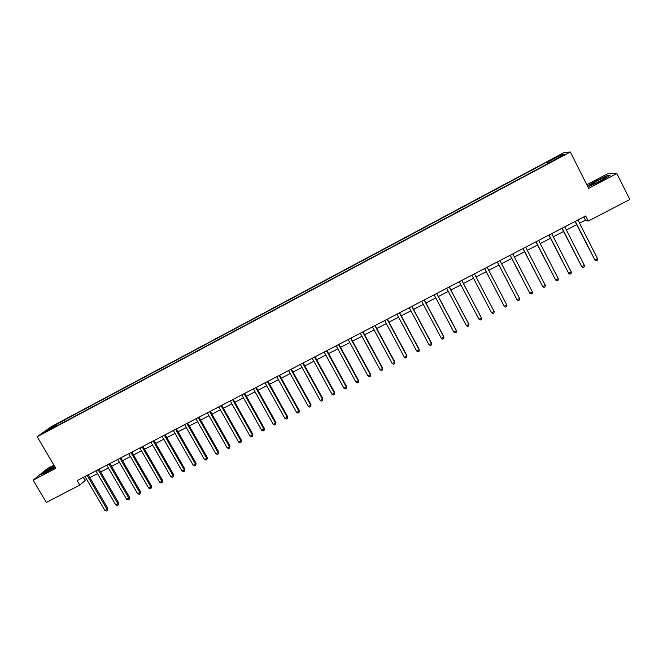 <?xml version="1.0" encoding="UTF-8"?>
<svg xmlns="http://www.w3.org/2000/svg" width="663" height="663" viewBox="0 0 663 663"><rect width="100%" height="100%" fill="white"/><g stroke="black" fill="none" stroke-linecap="round" stroke-linejoin="round"><path stroke-width="0.99" d="M45.067 432.351L49.211 429.773L45.067 432.351M53.902 465.144L47.28 468.625L33.15 480.186L46.344 502.43L79.8 485.067L86.629 479.316M564.172 152.49L51.266 426.69L37.161 436.751L570.321 152.009L564.172 152.49M570.321 152.009L588.628 188.375L616.888 173.532L608.833 173.134L586.796 184.728M579.561 223.174L585.437 220.116L588.272 221.077L585.678 215.956L77.165 480.584L79.8 485.067M561.503 156.029L556.572 158.963L562.506 155.979L565.108 154.288L561.503 156.029L561.694 156.41M548.566 163.255L547.779 162.045L546.925 162.054L64.253 420.06L65.098 421.494M547.779 162.045L561.76 154.578L564.238 154.413L550.157 162.402M56.778 425.936L550.912 162.004L550.017 162.012M56.43 425.696L44.819 431.903L50.637 427.743L64.253 420.06M616.888 173.532L629.85 199.497L588.272 221.077M33.15 480.186L55.767 468.31L37.161 436.751M89.812 477.667L97.502 473.664M100.668 472.023L108.425 467.995M111.575 466.354L119.39 462.293M122.522 460.669L130.412 456.567M133.528 454.951L141.484 450.815M144.584 449.207L152.606 445.039M155.689 443.431L163.778 439.229M166.844 437.638L174.999 433.395M178.049 431.812L186.278 427.536M189.311 425.961L197.607 421.651M200.616 420.085L208.986 415.734M211.986 414.176L220.423 409.792M223.398 408.251L231.909 403.825M234.868 402.284L243.454 397.825M246.396 396.3L255.048 391.8M257.973 390.283L266.7 385.75M269.601 384.242L278.41 379.667M281.286 378.167L290.17 373.551M293.029 372.067L301.988 367.41M304.831 365.935L313.856 361.244M316.682 359.777L325.79 355.045M328.591 353.586L337.774 348.813M340.558 347.371L349.824 342.556M352.583 341.122L361.923 336.265M364.667 334.84L374.081 329.95M376.799 328.533L386.305 323.594M388.999 322.193L398.579 317.221M401.256 315.828L410.919 310.806M413.571 309.43L423.317 304.367M425.944 302.999L435.773 297.894M438.384 296.535L448.296 291.389M450.881 290.038L460.876 284.85M463.437 283.515L473.515 278.278M476.059 276.96L486.194 271.689M488.764 270.355L498.924 265.076M501.543 263.717L511.72 258.429M514.389 257.037L524.574 251.749M527.292 250.332L537.494 245.028M540.262 243.594L550.481 238.282M553.298 236.824L563.533 231.503M566.401 230.011L576.644 224.691M583.821 216.925L585.437 220.116M83.331 477.377L84.972 480.178M546.925 162.054L547.754 163.686M62.082 421.627L62.272 423.002M561.437 155.913L561.76 154.578M50.637 427.743L51.49 428.339M596.567 180.477L587.592 185.88L589.705 186.162L601.059 180.9L610.159 175.405L607.789 175.256L596.683 180.717M54.291 465.816L45.482 470.979L41.255 474.443L47.355 471.874L55.162 467.291M575.028 221.5L594.893 259.962L575.31 221.351M597.529 258.611L597.247 260.244L596.194 260.783L594.893 259.962L597.529 258.611L577.945 219.983M596.194 260.783L594.396 259.689M561.909 228.321L581.749 266.675L562.158 228.196M584.376 265.333L584.111 266.957L583.067 267.496L581.749 266.675L584.376 265.333L564.777 226.829M548.865 235.116L568.68 273.355L549.063 235.009M571.291 272.021L571.042 273.637L569.998 274.167L568.68 273.355L571.291 272.021L551.682 233.649M535.878 241.871L555.669 280.01L536.044 241.788M558.263 278.684L558.039 280.283L556.995 280.814L555.669 280.01L558.263 278.684L538.646 240.437M522.958 248.6L542.724 286.623L523.082 248.526M545.309 285.305L545.094 286.888L544.058 287.419L542.724 286.623L545.309 285.305L525.676 247.183M593.6 184.074C597.902 182.549 607.681 177.046 605.684 177.286L604.142 177.717C599.062 179.557 588.487 185.748 592.879 184.322L593.6 184.074M589.73 186.146L588.04 185.922L596.733 180.684L607.606 175.629L609.579 175.753M54.59 466.321L54.035 466.603C47.927 470.017 45.283 471.824 46.112 472.039L55.087 467.158M42.1 474.086L45.772 471.078L54.407 466.006M510.096 255.288L529.836 293.212L510.195 255.238M532.414 291.894L532.215 293.469L531.187 293.999L529.836 293.212L532.414 291.894L512.764 253.904M497.3 261.943L517.024 299.767L497.358 261.918M519.577 298.458L519.394 300.016L518.375 300.538L517.024 299.767L519.577 298.458L499.919 260.584M484.57 268.573L504.261 306.281L484.595 268.565M506.814 304.98L506.64 306.538L505.629 307.052L504.261 306.281L506.814 304.98L487.139 267.239M491.573 312.77L492.94 313.533L493.952 313.019L494.109 311.477L474.435 273.852L494.109 311.477L491.573 312.77L471.89 275.17M461.771 280.441L481.462 317.942L478.943 319.226L459.244 281.75M461.813 280.416L481.288 317.519L481.321 319.475L480.31 319.989L478.943 319.226M449.174 286.996L468.882 324.373L466.371 325.657L446.663 288.297M449.249 286.955L468.741 323.934L468.758 325.889L467.755 326.403L466.371 325.657M436.644 293.51L456.359 330.771L453.857 332.047L434.149 294.811M436.751 293.452L456.26 330.315L456.243 332.279L455.249 332.793L453.857 332.047M424.171 300.007L443.895 337.144L441.409 338.412L421.685 301.3M424.32 299.925L443.829 336.671L443.804 338.644L442.809 339.149L441.409 338.412M411.764 306.463L431.497 343.484L429.019 344.743L409.286 307.748M411.938 306.372L431.464 342.995L431.414 344.967L430.428 345.473L429.019 344.743M399.416 312.886L419.157 349.791L416.695 351.05L396.946 314.171M399.623 312.779L419.157 349.285L419.091 351.266L418.104 351.771L416.695 351.05M387.126 319.284L406.875 356.064L404.422 357.316L384.673 320.56M387.366 319.16L406.908 355.55L406.817 357.531L405.839 358.037L404.422 357.316M406.908 355.55L406.817 357.531M374.893 325.649L394.651 362.313L392.214 363.564L372.449 326.917M375.167 325.508L394.717 361.783L394.609 363.772L393.64 364.269L392.214 363.564M394.717 361.783L394.609 363.772M362.719 331.989L382.485 368.537L380.056 369.772L360.291 333.249M363.034 331.823L382.584 367.982L382.46 369.979L381.49 370.476L380.056 369.772M382.584 367.982L382.46 369.979M350.603 338.287L370.377 374.719L367.965 375.954L348.183 339.547M350.951 338.113L370.509 374.156L370.368 376.153L369.399 376.65L367.965 375.954M370.509 374.156L370.368 376.153M338.544 344.561L358.335 380.877L355.932 382.112L336.141 345.813M338.926 344.37L358.492 380.297L358.335 382.302L357.374 382.8L355.932 382.112M358.492 380.297L358.335 382.302M326.544 350.81L346.343 387.01L343.948 388.236L324.157 352.053M326.958 350.594L346.534 386.413L346.351 388.427L345.398 388.916L343.948 388.236M346.534 386.413L346.351 388.427M314.602 357.026L334.401 393.109L332.022 394.328L312.223 358.26M315.049 356.793L334.633 392.496L334.434 394.518L333.481 394.999L332.022 394.328M334.633 392.496L334.434 394.518M302.718 363.208L322.525 399.184L320.154 400.394L300.347 364.443M303.19 362.959L322.782 398.554L322.566 400.576L321.621 401.065L320.154 400.394M322.782 398.554L322.566 400.576M290.891 369.366L310.707 405.226L308.345 406.427L288.529 370.592M291.397 369.1L310.997 404.587L310.756 406.61L309.812 407.09L308.345 406.427M310.997 404.587L310.756 406.61M279.115 375.49L298.938 411.242L296.593 412.444L276.769 376.708M279.653 375.208L299.262 410.588L299.005 412.618L298.068 413.099L296.593 412.444M299.262 410.588L299.005 412.618M267.404 381.59L287.228 417.226L284.891 418.419L265.067 382.8M267.968 381.291L287.576 416.555L287.303 418.593L286.366 419.066L284.891 418.419M287.576 416.555L287.303 418.593M255.736 387.656L275.568 423.185L273.247 424.378L253.415 388.866M256.332 387.349L275.949 422.505L275.659 424.544L274.731 425.016L273.247 424.378M275.949 422.505L275.659 424.544M244.133 393.698L263.965 429.118L261.653 430.295L241.813 394.899M244.755 393.374L264.38 428.422L264.073 430.461L263.145 430.933L261.653 430.295M264.38 428.422L264.073 430.461M232.58 399.706L252.421 435.019L250.117 436.196L230.276 400.908M233.227 399.366L252.86 434.306L252.537 436.353L251.617 436.826L250.117 436.196M252.86 434.306L252.537 436.353M221.077 405.698L240.926 440.895L238.63 442.064L218.782 406.891M221.757 405.342L241.39 440.166L241.05 442.221L240.139 442.693L238.63 442.064M241.39 440.166L241.05 442.221M209.632 411.648L229.481 446.746L227.202 447.906L207.353 412.842M210.345 411.284L229.978 446L229.622 448.064L228.71 448.528L227.202 447.906M229.978 446L229.622 448.064M198.237 417.582L218.094 452.564L215.823 453.724L195.966 418.759M198.975 417.193L218.624 451.81L218.243 453.873L217.34 454.337L215.823 453.724M218.624 451.81L218.243 453.873M186.9 423.483L206.757 458.357L204.502 459.517L184.637 424.66M187.67 423.077L207.312 457.594L206.922 459.658L206.019 460.122L204.502 459.517M207.312 457.594L206.922 459.658M175.612 429.351L195.477 464.125L193.223 465.277L173.358 430.527M176.408 428.936L196.057 463.346L195.477 464.125L195.651 465.418L194.748 465.874L193.223 465.277M196.057 463.346L195.651 465.418M164.374 435.201L184.248 469.868L182.002 471.012L162.137 436.37M165.203 434.771L184.853 469.072L184.248 469.868L184.43 471.153L183.535 471.608L182.002 471.012M184.853 469.072L184.43 471.153M153.194 441.019L173.068 475.586L170.839 476.722L150.965 442.18M154.048 440.58L173.706 474.774L173.068 475.586L173.258 476.854L172.372 477.31L170.839 476.722M173.706 474.774L173.258 476.854M142.064 446.812L161.938 481.272L159.717 482.407L139.843 447.973M142.943 446.356L162.601 480.451L161.938 481.272L162.145 482.531L161.258 482.987L159.717 482.407M162.601 480.451L162.145 482.531M130.984 452.58L150.857 486.932L148.653 488.067L128.771 453.732M131.887 452.108L151.554 486.103L150.857 486.932L151.081 488.192L150.194 488.639L148.653 488.067M151.554 486.103L151.081 488.192M119.953 458.324L139.827 492.568L137.631 493.695L117.749 459.467M120.881 457.835L140.548 491.731L139.827 492.568L140.059 493.819L139.18 494.266L137.631 493.695M140.548 491.731L140.059 493.819M108.972 464.034L128.854 498.186L126.666 499.305L106.776 465.177M109.925 463.536L129.6 497.325L128.854 498.186L129.094 499.421L128.216 499.869L126.666 499.305M129.6 497.325L129.094 499.421M98.041 469.719L117.923 503.772L115.743 504.883L95.862 470.854M99.027 469.213L118.694 502.902L117.923 503.772L118.18 504.999L117.31 505.438L115.743 504.883M118.694 502.902L118.18 504.999M87.16 475.388L107.05 509.333L104.878 510.435L84.988 476.515M88.171 474.857L107.845 508.446L107.05 509.333L107.315 510.551L106.445 510.991L104.878 510.435M107.845 508.446L107.315 510.551M605.145 178.098L605.684 177.286"/></g></svg>
